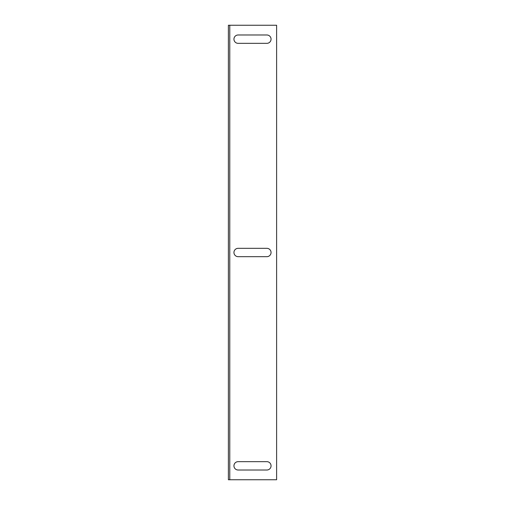 <?xml version="1.0" encoding="UTF-8"?>
<svg xmlns="http://www.w3.org/2000/svg" width="505" height="505" viewBox="0 0 505 505"><rect width="100%" height="100%" fill="white"/><g stroke="black" fill="none" stroke-linecap="round" stroke-linejoin="round"><path stroke-width="0.76" d="M266.88 256.673A4.173 4.173 0 0 0 271.052 252.5A4.173 4.173 0 0 0 266.88 248.327L238.12 248.327A4.173 4.173 0 0 0 233.948 252.5A4.173 4.173 0 0 0 238.12 256.673L266.88 256.673M266.88 43.335A4.173 4.173 0 0 0 271.052 39.163A4.173 4.173 0 0 0 266.88 34.99L238.12 34.99A4.173 4.173 0 0 0 233.948 39.163A4.173 4.173 0 0 0 238.12 43.335L266.88 43.335M266.88 470.01A4.173 4.173 0 0 0 271.052 465.837A4.173 4.173 0 0 0 266.88 461.665L238.12 461.665A4.173 4.173 0 0 0 233.948 465.837A4.173 4.173 0 0 0 238.12 470.01L266.88 470.01M229.775 479.75L229.775 25.25L228.386 25.25L228.386 479.75L276.614 479.75L276.614 25.25L229.775 25.25"/></g></svg>
